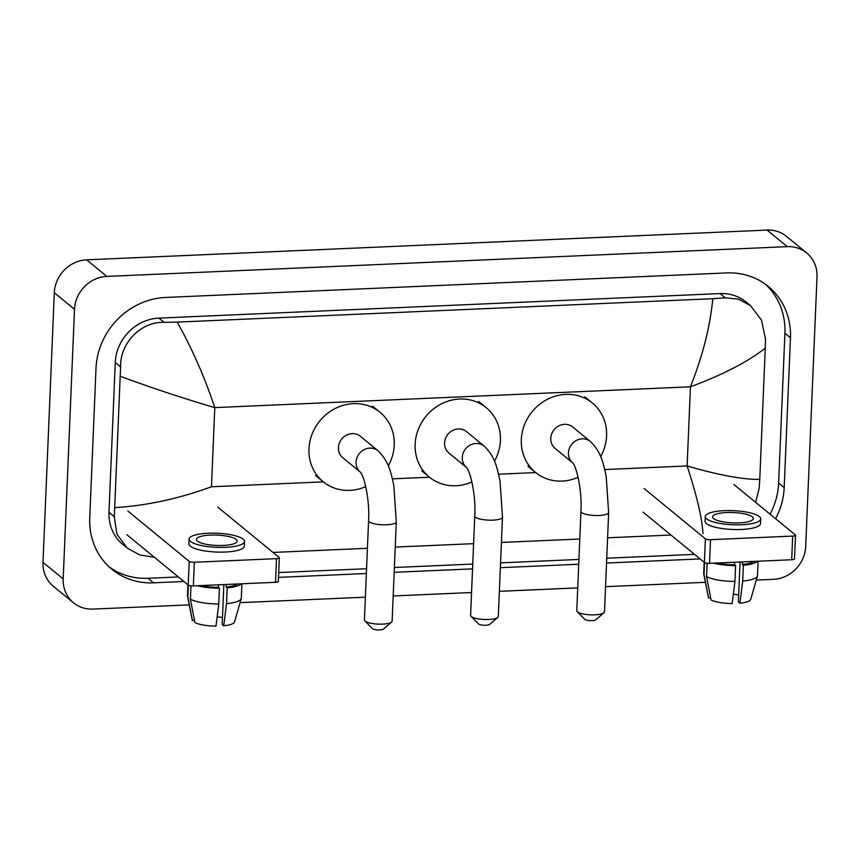 <?xml version="1.0" encoding="UTF-8"?>
<svg xmlns="http://www.w3.org/2000/svg" width="860" height="860" viewBox="0 0 860 860"><rect width="100%" height="100%" fill="white"/><g stroke="black" fill="none" stroke-linecap="round" stroke-linejoin="round"><path stroke-width="1.29" d="M189.232 604.881L92.88 609.084A32.637 29.906 -50.6 0 1 73.498 602.785L53.298 586.208A32.637 29.906 -50.6 0 1 43 562.332L54.298 292.723A32.637 29.906 -50.6 0 1 86.623 259.838L767.12 230.082A32.637 29.906 -50.6 0 1 786.502 236.392L806.701 252.969A32.637 29.906 -50.6 0 1 817 276.834L805.702 546.455A32.637 29.906 -50.6 0 1 773.376 579.339L756.252 580.091M73.498 602.785A32.637 29.906 -50.6 0 1 63.199 578.909L74.497 309.299A32.637 29.906 -50.6 0 1 106.823 276.404L787.319 246.659A32.637 29.906 -50.6 0 1 806.701 252.969M705.426 582.306L605.547 586.67M577.737 587.896L499.37 591.314M471.549 592.529L393.181 595.958M365.371 597.173L240.069 602.656M775.602 518.731A70.165 64.296 129.4 0 0 784.18 487.588L790.458 337.797A70.165 64.296 129.4 0 0 768.313 286.477A70.165 64.296 129.4 0 0 726.646 272.921L165.507 297.452A70.165 64.296 129.4 0 0 96.019 368.166L89.741 517.946A70.165 64.296 129.4 0 0 111.886 569.266A70.165 64.296 129.4 0 0 153.553 582.833L183.911 581.5M278.5 577.372L366.36 573.523M394.17 572.308L472.548 568.879M500.359 567.664L578.726 564.246M606.537 563.02L700.094 558.936M770.055 514.173A70.165 64.296 129.4 0 0 778.633 483.03L784.911 333.239A70.165 64.296 129.4 0 0 765.464 284.284M109.177 566.912A70.165 64.296 129.4 0 0 147.995 578.275L178.353 576.942M278.704 572.556L366.564 568.718M394.375 567.503L472.742 564.074M500.563 562.859L578.93 559.43M606.741 558.215L694.547 554.378M702.964 533.63C702.115 518.258 696.837 495.704 687.129 465.959C718.605 475.107 742.814 479.59 759.767 479.407L765.271 348.149C747.856 361.791 722.916 374.68 690.451 386.806C702.695 355.922 710.145 326.553 712.811 298.7L725.184 297.818L738.525 299.162L750.565 305.687L746.2 302.096A44.053 40.366 129.4 0 0 720.035 293.583L158.896 318.114A44.053 40.366 129.4 0 0 115.261 362.522L108.983 512.302A44.053 40.366 129.4 0 0 122.894 544.53L127.258 548.11L116.852 534.092L114.316 516.677L120.594 366.887C119.873 343.495 140.481 321.586 164.045 322.349L177.235 322.113C192.35 349.192 204.863 377.69 214.785 407.608C183.148 398.32 151.693 387.903 120.432 376.336M759.767 479.407L759.154 488.48L755.596 502.304M670.961 535.027L607.601 537.801M579.78 539.016L501.412 542.445M473.602 543.66L395.235 547.078M367.424 548.304L272.986 552.432M154.209 557.269L139.632 554.904L127.258 548.11M712.811 298.7L177.235 322.113M750.565 305.687L761.498 320.146L765.432 338.7L765.271 348.149M114.928 507.604C146.63 505.68 178.805 498.725 211.463 486.76L214.785 407.608L690.451 386.806L687.129 465.959L604.774 469.56M795.5 535.232L794.511 558.882A4.074 1.032 -177.6 0 1 791.695 559.742L792.694 536.092A4.074 1.032 2.4 0 0 795.5 535.232A4.074 1.032 2.4 0 0 795.307 534.888L733.945 484.546M709.543 563.332A4.074 1.032 -177.6 0 1 704.404 562.472L705.393 538.822A4.074 1.032 2.4 0 0 710.532 539.682L709.543 563.332L791.695 559.742M643.054 512.13L704.404 562.472M710.532 539.682L792.694 536.092M705.393 538.822L644.043 488.48M739.288 522.88A20.393 5.181 2.4 0 0 753.349 518.558A20.393 5.181 2.4 0 0 726.657 512.528A20.393 5.181 2.4 0 0 712.596 516.849A20.393 5.181 2.4 0 0 739.288 522.88M740.041 561.999L738.364 601.957L739.922 603.236L742.707 581.048L743.362 565.289L742.341 564.45L742.449 561.892M738.665 595.023A16.319 4.149 2.4 0 0 733.343 594.228M717.261 562.999A23.661 6.009 2.4 0 0 734.591 564.784L735.612 565.622L734.956 581.392L732.172 603.57A21.21 5.386 2.4 0 1 711.091 600.011L706.576 576.608L707.135 563.246M734.698 562.236L734.591 564.784M705.264 516.538L705.06 521.267A27.735 7.052 2.4 0 0 741.363 529.481A27.735 7.052 2.4 0 0 760.487 523.6L760.692 518.87A27.735 7.052 2.4 0 0 724.389 510.657A27.735 7.052 2.4 0 0 705.264 516.538A27.735 7.052 2.4 0 0 741.557 524.75A27.735 7.052 2.4 0 0 760.692 518.87M713.553 563.16A26.918 6.837 2.4 0 0 735.612 565.622M704.157 562.268L703.695 573.341A26.918 6.837 2.4 0 0 703.727 573.76A26.918 6.837 2.4 0 0 704.05 574.534L708.565 597.947L710.672 597.851M704.555 562.569L704.05 574.534M706.576 576.608A26.918 6.837 2.4 0 0 734.956 581.392M703.727 573.76L708.436 597.56A21.21 5.386 2.4 0 0 708.565 597.947M742.341 564.45A23.661 6.009 2.4 0 0 753.79 561.397M743.362 565.289A26.918 6.837 2.4 0 0 757.488 561.236M742.707 581.048A26.918 6.837 2.4 0 0 757.423 576.007A26.918 6.837 2.4 0 0 757.499 575.587L758.101 561.214M739.922 603.236A21.21 5.386 2.4 0 0 750.748 599.334L757.423 576.007M603.967 612.782L595.797 619.791A5.708 1.451 -177.6 0 1 592.067 620.63A5.708 1.451 -177.6 0 1 584.779 619.329L577.221 611.664A13.867 3.526 2.4 0 0 594.926 614.825A13.867 3.526 2.4 0 0 603.967 612.782A13.867 3.526 2.4 0 0 604.494 611.879L608.654 512.549A13.867 3.526 -177.6 0 1 599.087 515.484A13.867 3.526 -177.6 0 1 580.941 511.388L576.78 610.718A13.867 3.526 2.4 0 0 577.221 611.664M590.433 441.513L572.749 427.012A13.867 12.707 129.4 0 0 558.839 425.861A13.867 12.707 129.4 0 0 550.776 438.31A13.867 12.707 129.4 0 0 555.162 448.458L572.696 462.841A13.867 12.707 129.4 0 1 568.46 452.812A13.867 12.707 129.4 0 1 582.188 438.837A13.867 12.707 129.4 0 1 590.433 441.513C601.505 452.381 603.387 463.723 606.182 476.214L608.654 512.549M578.092 477.3A44.87 41.119 -50.6 0 1 535.49 472.419A44.87 41.119 -50.6 0 1 521.332 439.6A44.87 41.119 -50.6 0 1 547.379 399.33A44.87 41.119 -50.6 0 1 592.422 403.05A44.87 41.119 -50.6 0 1 606.579 435.869A44.87 41.119 -50.6 0 1 600.656 456.596M497.779 617.426L489.609 624.435A5.708 1.451 -177.6 0 1 485.889 625.274A5.708 1.451 -177.6 0 1 478.601 623.973L471.043 616.308A13.867 3.526 2.4 0 0 488.749 619.458A13.867 3.526 2.4 0 0 497.779 617.426A13.867 3.526 2.4 0 0 498.305 616.523L502.476 517.193A13.867 3.526 -177.6 0 1 492.909 520.128A13.867 3.526 -177.6 0 1 474.763 516.032L470.592 615.362A13.867 3.526 2.4 0 0 471.043 616.308M484.244 446.157L466.571 431.656A13.867 12.707 129.4 0 0 452.65 430.505A13.867 12.707 129.4 0 0 444.598 442.954A13.867 12.707 129.4 0 0 448.974 453.102L466.507 467.485A13.867 12.707 129.4 0 1 462.271 457.456A13.867 12.707 129.4 0 1 476.01 443.481A13.867 12.707 129.4 0 1 484.244 446.157C495.328 457.015 497.209 468.356 499.993 480.858L502.476 517.193M471.914 481.944A44.87 41.119 -50.6 0 1 429.312 477.063A44.87 41.119 -50.6 0 1 415.144 444.244A44.87 41.119 -50.6 0 1 441.202 403.974A44.87 41.119 -50.6 0 1 486.233 407.683A44.87 41.119 -50.6 0 1 500.402 440.513A44.87 41.119 -50.6 0 1 494.478 461.239M391.601 622.07L383.431 629.079A5.708 1.451 -177.6 0 1 379.712 629.918A5.708 1.451 -177.6 0 1 372.423 628.617L364.866 620.942A13.867 3.526 2.4 0 0 382.56 624.102A13.867 3.526 2.4 0 0 391.601 622.07A13.867 3.526 2.4 0 0 392.128 621.167L396.288 521.827A13.867 3.526 -177.6 0 1 386.731 524.772A13.867 3.526 -177.6 0 1 368.575 520.665L364.414 620.006A13.867 3.526 2.4 0 0 364.866 620.942M378.067 450.801L360.394 436.3A13.867 12.707 129.4 0 0 346.473 435.149A13.867 12.707 129.4 0 0 338.421 447.598A13.867 12.707 129.4 0 0 342.796 457.735L360.329 472.129A13.867 12.707 129.4 0 1 356.094 462.099A13.867 12.707 129.4 0 1 369.832 448.114A13.867 12.707 129.4 0 1 378.067 450.801C389.139 461.659 391.02 473 393.815 485.491L396.288 521.827M365.726 486.588A44.87 41.119 -50.6 0 1 323.134 481.707A44.87 41.119 -50.6 0 1 308.966 448.877A44.87 41.119 -50.6 0 1 335.013 408.618A44.87 41.119 -50.6 0 1 380.055 412.327A44.87 41.119 -50.6 0 1 394.224 445.158A44.87 41.119 -50.6 0 1 388.29 465.883M279.317 557.796L278.328 581.446A4.074 1.032 -177.6 0 1 275.512 582.306L276.501 558.656A4.074 1.032 2.4 0 0 279.317 557.796A4.074 1.032 2.4 0 0 279.113 557.452L217.763 507.11M193.36 585.907A4.074 1.032 -177.6 0 1 188.222 585.037L189.211 561.386A4.074 1.032 2.4 0 0 194.349 562.257L193.36 585.907L275.512 582.306M126.861 534.694L188.222 585.037M194.349 562.257L276.501 558.656M189.211 561.386L127.86 511.044M223.105 545.455A20.393 5.181 2.4 0 0 237.166 541.123A20.393 5.181 2.4 0 0 210.474 535.092A20.393 5.181 2.4 0 0 196.413 539.413A20.393 5.181 2.4 0 0 223.105 545.455M223.858 584.574L222.181 624.521L223.74 625.8L226.524 603.623L227.18 587.853L226.158 587.014L226.266 584.467M222.471 617.587A16.319 4.149 2.4 0 0 217.161 616.792M201.079 585.563A23.661 6.009 2.4 0 0 218.408 587.348L219.429 588.197L218.773 603.957L215.989 626.134A21.21 5.386 2.4 0 1 194.908 622.586L190.393 599.173L190.952 585.821M218.515 584.8L218.408 587.348M189.071 539.112L188.877 543.842A27.735 7.052 2.4 0 0 225.18 552.045A27.735 7.052 2.4 0 0 244.304 546.164L244.498 541.434A27.735 7.052 2.4 0 0 208.206 533.232A27.735 7.052 2.4 0 0 189.071 539.112A27.735 7.052 2.4 0 0 225.374 547.315A27.735 7.052 2.4 0 0 244.498 541.434M197.37 585.725A26.918 6.837 2.4 0 0 219.429 588.197M187.975 584.832L187.512 595.905A26.918 6.837 2.4 0 0 187.544 596.324A26.918 6.837 2.4 0 0 187.867 597.098L192.382 620.511L194.489 620.415M188.372 585.144L187.867 597.098M190.393 599.173A26.918 6.837 2.4 0 0 218.773 603.957M187.544 596.324L192.253 620.125A21.21 5.386 2.4 0 0 192.382 620.511M226.158 587.014A23.661 6.009 2.4 0 0 237.607 583.972M227.18 587.853A26.918 6.837 2.4 0 0 241.305 583.811M226.524 603.623A26.918 6.837 2.4 0 0 241.241 598.582A26.918 6.837 2.4 0 0 241.305 598.162L241.907 583.779M223.74 625.8A21.21 5.386 2.4 0 0 234.554 621.898L241.241 598.582M211.463 486.76L323.328 481.869M392.407 478.848L429.505 477.225M498.585 474.204L535.694 472.581M106.823 276.404L86.623 259.838M74.497 309.299L54.298 292.723M63.199 578.909L43 562.332M787.319 246.659L767.12 230.082M784.911 333.239L790.458 337.797M778.633 483.03L784.18 487.588M147.995 578.275L153.553 582.833M108.983 512.302L114.316 516.677M115.261 362.522L120.594 366.887M158.896 318.114L164.045 322.349M720.035 293.583L725.184 297.818M592.422 403.05L584.843 396.825M535.49 472.419L527.922 466.206M572.835 462.959L572.653 462.787C576.845 467.13 582.231 491.694 580.941 511.388M486.233 407.683L478.665 401.469M429.312 477.063L421.733 470.85M466.647 467.603L466.464 467.431C470.667 471.764 476.042 496.338 474.763 516.032M380.055 412.327L372.477 406.113M323.134 481.707L315.555 475.494M360.469 472.237L360.286 472.075C364.489 476.408 369.864 500.971 368.575 520.665"/></g></svg>
